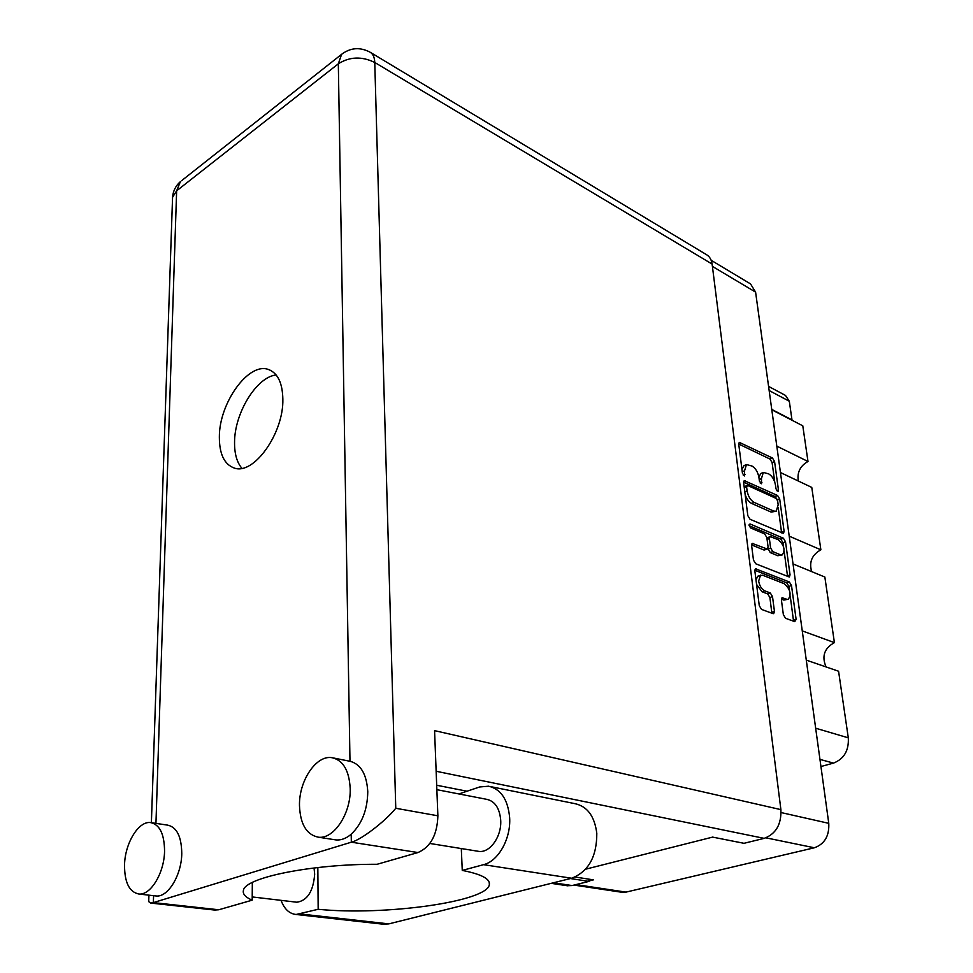 <?xml version="1.0" encoding="UTF-8"?>
<svg xmlns="http://www.w3.org/2000/svg" width="973" height="973" viewBox="0 0 973 973"><rect width="100%" height="100%" fill="white"/><g stroke="black" fill="none" stroke-linecap="round" stroke-linejoin="round"><path stroke-width="1.46" d="M781.368 599.137L783.824 600.073L788.3 599.222C791.572 594.296 790.258 589.139 784.347 583.764L762.637 575.201L757.991 576.089L755.972 579.738M760.582 575.116L758.648 581.027C759.56 585.892 761.555 589.151 764.656 590.793L770.275 592.946L772.501 596.571L774.447 611.36L773.693 613.647L772.976 613.622L761.555 609.402L759.281 605.729L754.866 571.029L755.595 568.828L789.322 581.951L791.499 585.503L796.121 619.412L794.722 621.65L785.576 618.281L783.362 614.681L781.404 599.964L782.122 597.738L786.415 599.137M749.076 525.42L750.633 527.962L764.644 533.922L766.833 537.51L768.086 546.984L767.405 549.1L752.324 543.433L751.63 545.573L753.479 560.132L755.729 563.781L789.358 577.013L790.04 574.861L785.515 541.742L783.374 538.215L750.122 523.997L749.076 525.42M750.049 519.278L783.472 533.399L784.104 531.343L779.689 499.003L777.561 495.488L744.248 480.613L743.627 482.596L747.823 515.641L750.049 519.278M711.178 260.302L750.548 283.921L755.595 292.131L828.765 823.328C829.397 835.929 824.593 844.077 814.377 847.775L625.98 892.119L621.54 892.229M775.493 485.15L775.992 488.86L778.047 491.365L778.449 490.003L774.569 461.506L772.453 458.003L739.334 442.387L738.75 444.284L742.46 473.389L744.6 475.955L744.552 470.786L746.486 464.571L752.007 466.043C755.583 468.208 757.894 472.027 758.928 477.463L759.427 481.221L761.531 483.751L761.445 478.631L763.331 472.428L768.67 473.875C772.173 476.004 774.447 479.762 775.493 485.15M802.251 630.893L834.408 642.618L824.849 577.038L793.031 563.939M776.807 446.121L807.991 461.482L802.786 425.821L771.796 409.779M789.212 536.172L820.871 549.818L811.774 487.412L780.443 472.525M588.945 880.966L593.433 879.86L575.201 877.038M768.573 386.403L785.479 395.415L789.31 401.241L792.034 420.251M815.654 728.205L848.298 737.838L838.58 671.236L806.276 660.12M820.944 766.529L833.52 763.1L819.959 759.402M798.334 481.027C796.972 472.392 800.195 465.872 807.991 461.482M811.652 571.613C808.916 562.005 811.993 554.744 820.871 549.818M826.089 666.943C821.504 656.361 824.277 648.249 834.408 642.618M848.298 737.838C848.991 750.499 844.065 758.916 833.52 763.1M763.331 472.428L760.85 473.486L758.879 477.111M746.486 464.571L743.98 465.653L741.961 469.545M774.739 482L772.1 462.564L769.996 459.061L738.726 444.029M777.026 499.271L775.055 496.51L743.591 482.182M781.611 532.876L778.23 507.699M777.634 500.876L776.138 498.419L747.641 485.466L746.595 486.816L747.118 490.854C748.164 496.425 750.511 500.268 754.148 502.396L773.681 511.068L776.211 511.226L778.169 504.841L777.634 500.876M747.033 485.43L744.175 486.877M745.136 494.466C746.607 498.942 748.76 501.922 751.618 503.43L754.148 502.396M776.211 511.226L771.163 512.09L751.618 503.43M749.113 525.675L780.832 539.2L782.985 542.727L783.52 546.68M784.189 551.569L787.473 575.809L790.04 574.861M787.51 576.527L787.473 575.809M751.594 544.904L764.06 550.049L767.405 549.1M780.358 554.756L782.353 554.865C785.454 550.073 784.104 545.038 778.327 539.735L770.032 536.5L769.375 538.592L770.628 548.042L772.817 551.63L780.358 554.756L777.804 555.729L782.353 554.865M770.032 536.5L766.919 538.178M777.804 555.729L770.263 552.615L767.989 548.407M783.824 600.073L788.3 599.222M756.58 584.445L762.054 591.742L764.656 590.793M771.857 613.209L769.898 597.519L767.673 593.895L762.054 591.742M789.444 590.295L788.921 586.439L786.756 582.888L754.841 570.263M793.554 621.224L790.234 596.06M461.299 848.541L462.26 870.409L483.569 864.669C498.517 861.154 511.178 838.252 509.621 817.247C507.809 799.356 500.779 789.006 488.543 786.208L479.701 786.962L458.867 793.944M483.569 864.669L571.65 878.242C588.422 871.674 596.814 856.739 596.802 833.423C594.661 816.408 587.461 806.508 575.177 803.71L490.343 786.573M124.532 864.742C124.459 882.329 129.251 892.095 138.908 894.029C150.669 895.452 164.267 872.915 164.559 851.205C164.401 834.056 159.718 824.508 150.523 822.574C138.628 820.847 125.055 843.044 124.532 864.742M155.108 895.865L156.203 895.987C168.013 897.41 181.586 875.08 181.769 853.552C181.525 836.537 176.782 827.062 167.538 825.116L151.581 822.732M299.477 805.583C300.243 824.18 306.519 834.712 318.293 837.181C333.763 839.59 351.144 813.319 350.195 788.434C349.161 770.494 343.116 760.241 332.061 757.699C316.334 754.732 298.906 780.662 299.477 805.583M334.298 839.663L336.001 839.93C341.122 840.368 346.193 838.471 351.204 834.226C361.968 823.876 367.49 809.694 367.77 791.694C366.712 774.253 360.776 764.109 349.988 761.263L338.324 63.817L176.636 190.817L155.948 823.389M282.851 399.039C282.486 383.082 277.816 373.279 268.816 369.643C248.942 361.324 219.047 402.944 219.351 437.145C219.375 454.05 224.301 464.34 234.14 467.989C253.479 475.602 283.812 433.447 282.851 399.039M241.912 468.293C236.926 462.43 234.481 453.844 234.554 442.545C234.371 413.318 256.544 376.855 276.162 374.982M436.853 789.675L486.707 799.332C494.856 801.168 499.514 808.004 500.681 819.862C501.959 836.196 490.039 853.175 478.752 851.375L477.524 851.168M314.048 867.977L314.668 874.204C313.306 891.268 307.383 900.609 296.887 902.226L296.084 902.129M370.506 52.445L706.483 254.658C709.621 256.519 711.494 259.657 712.114 264.072L374.763 62.467L395.768 808.271C385.344 821.321 360.642 840.222 351.338 842.192L153.357 902.603L218.755 909.767L252.189 900.171L252.335 882.475M218.755 909.767L214.632 910.047M553.503 882.779L572.075 885.552L588.981 881.404L588.811 879.142M572.075 885.552L567.089 885.71M712.114 264.072L780.893 809.633C781.477 824.386 775.907 833.97 764.17 838.361L743.992 843.311L712.625 837.108L585.673 869.181M588.981 881.404L570.433 878.546M436.682 785.247L466.493 791.11M395.768 808.271L437.874 815.8L434.566 730.638L780.893 809.633M437.874 815.8C437.266 834.761 430.638 847.009 418.001 852.543L351.338 842.192L351.204 834.226M252.189 900.171C245.391 897.228 242.472 893.944 243.445 890.319C244.904 877.622 311.761 863.951 377.086 864.292L418.001 852.543M148.76 900.487L148.711 901.643L150.657 903.066L153.357 902.603L153.588 895.683M571.65 878.242L388.811 923.888L382.985 924.18M317.83 867.539L318.171 909.281L296.096 914.486C289.334 913.769 284.323 909.062 281.051 900.353M318.171 909.281C384.067 915.958 487.497 901.776 489.346 884.591C490.295 878.862 481.27 874.131 462.26 870.409M755.595 292.131L712.406 266.383M781.1 812.564L828.765 823.328M814.377 847.775L765.909 837.826M576.004 884.591L625.98 892.119M789.31 401.241L769.144 390.55M771.747 409.414L791.986 419.898M759.208 479.58L761.445 478.631M760.229 483.107L761.944 482.377M742.253 471.783L744.552 470.786M743.287 475.323L745.038 474.581M738.811 443.092L740.246 442.46M769.996 459.061L772.453 458.003M772.1 462.564L774.569 461.506M776.758 490.696L778.449 490.003M743.713 481.258L745.123 480.662M775.055 496.51L777.561 495.488M777.378 499.952L779.689 499.003M781.574 532.34L784.104 531.343M744.284 487.789L746.595 486.816M744.795 491.815L747.118 490.854M771.163 512.09L773.681 511.068M782.985 542.727L785.515 541.742M751.788 544.004L753.138 543.469M764.06 550.049L766.627 549.064M749.161 524.374L750.122 523.997M780.832 539.2L783.374 538.215M767.089 539.48L769.375 538.592M768.074 549.04L770.628 548.042M770.263 552.615L772.817 551.63M781.611 598.213L782.839 597.763M767.673 593.895L770.275 592.946M769.898 597.519L772.501 596.571M771.832 612.285L774.447 611.36M755.06 569.363L756.374 568.864M786.756 582.888L789.322 581.951M788.921 586.439L791.499 585.503M793.518 620.324L796.121 619.412M764.17 838.361L436.147 771.273M172.513 198.869L172.562 197.264L176.636 190.817L180.394 181.647C175.712 185.734 173.097 190.951 172.562 197.264L151.387 822.696M181.501 180.759L341.596 54.33L338.324 63.817C349.66 56.616 361.81 56.166 374.763 62.467C374.556 57.334 373.012 53.916 370.117 52.214C360.034 46.899 350.523 47.604 341.596 54.33L342.63 53.515M300.645 914L388.811 923.888M622.306 892.338L573.973 885.089M138.908 894.029L156.203 895.987M318.293 837.181L336.001 839.93M270.007 370.117L268.816 369.643M478.752 851.375L429.871 843.469M296.887 902.226L252.214 896.936M215.519 910.144L150.657 903.066M148.93 895.16L148.711 901.643M551.217 883.35L567.952 885.844M333.69 758.028L349.453 761.178M296.096 914.486L384.226 924.314M489.237 882.365L489.346 884.591"/></g></svg>
